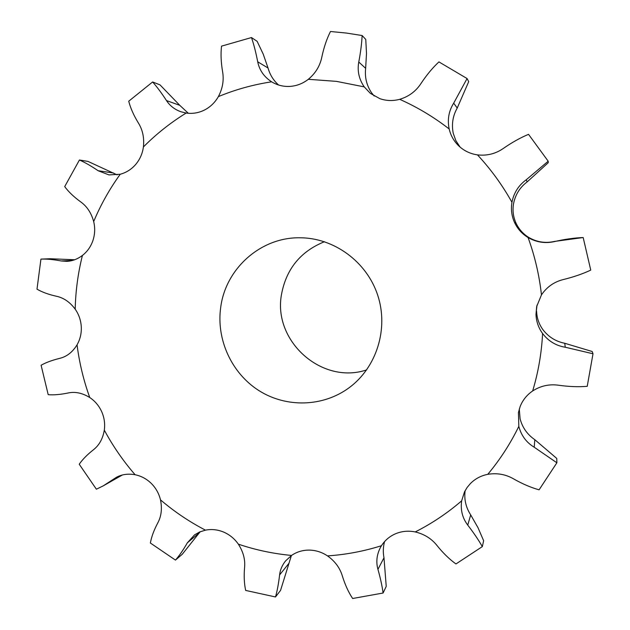 <?xml version="1.0" encoding="UTF-8"?>
<svg xmlns="http://www.w3.org/2000/svg" width="630" height="630" viewBox="0 0 630 630"><rect width="100%" height="100%" fill="white"/><g stroke="black" fill="none" stroke-linecap="round" stroke-linejoin="round"><path stroke-width="0.94" d="M122.362 474.996L103.21 485.88L116.385 477.327C121.866 474.358 128.111 473.492 135.119 474.744C141.254 476.004 146.648 478.902 151.302 483.438C155.893 488.045 158.957 493.526 160.493 499.866C162.264 508.56 161.374 516.214 157.823 522.837C153.948 530.137 151.468 536.862 150.373 543.021L175.463 560.094C179.274 555.755 183.236 549.998 187.346 542.824L194.568 534.854L199.678 531.964L205.451 530.153C211.593 528.948 217.673 529.594 223.674 532.09C229.651 534.681 234.541 538.705 238.345 544.155C243.243 551.746 245.33 559.487 244.59 567.362C243.834 576.056 244.196 583.75 245.676 590.428L275.499 596.964C277.224 590.956 278.586 583.601 279.602 574.914C280.169 569.835 282.161 565.165 285.595 560.897L291.548 555.432C296.801 551.856 302.699 550.077 309.243 550.1L309.243 550.092C315.795 550.226 321.883 552.156 327.505 555.888C334.979 561.228 339.916 567.906 342.334 575.922C345.067 584.766 348.5 592.287 352.65 598.5L383.087 593.019L386.229 586.372L383.985 557.778C382.922 552.266 383.119 546.872 384.568 541.587M383.087 593.019C382.174 586.183 380.465 578.293 377.945 569.347C375.882 561.881 376.756 554.51 380.567 547.234L381.465 545.714C384.985 540.201 389.805 536.162 395.916 533.602C402.082 531.137 408.516 530.578 415.225 531.933C424.266 534.09 431.526 538.619 436.999 545.501C443.11 553.109 449.434 559.259 455.955 563.952L482.328 546.612C478.579 540.036 473.721 532.862 467.744 525.089C462.412 518.057 460.38 509.977 461.648 500.85L464.515 491.841L467.121 487.47L470.397 483.556C475.177 478.761 480.966 475.689 487.762 474.335C497.046 472.799 505.654 474.311 513.576 478.871C522.404 483.903 530.909 487.549 539.091 489.817L556.873 462.79L534.216 447.229C526.373 442.488 521.238 435.543 518.813 426.384L518.443 412.492L520.144 406.531C522.703 400.105 526.877 394.916 532.665 390.947C540.697 385.82 549.352 383.922 558.621 385.237C568.953 386.694 578.49 387.056 587.231 386.324L593.003 353.769L565.267 347.24C556.006 345.728 548.447 341.153 542.595 333.522C538.453 327.781 536.256 321.402 535.996 314.386L536.681 306.503L541.461 294.879C546.872 286.926 554.172 281.807 563.354 279.539C573.607 277.019 582.742 273.869 590.751 270.105L583.183 237.541C574.363 237.88 564.811 239.219 554.51 241.573C545.281 243.66 536.469 242.33 528.082 237.557C522.026 233.864 517.506 228.824 514.521 222.437C511.647 216.003 510.788 209.294 511.954 202.293C513.828 192.827 518.584 185.33 526.223 179.794L548.187 161.209L528.531 134.34C520.372 137.742 511.977 142.435 503.346 148.428C495.613 153.807 486.982 155.956 477.469 154.878C470.492 153.862 464.412 151.019 459.238 146.349L458.16 145.31C453.647 140.726 450.647 135.277 449.174 128.969C447.253 119.613 448.765 111.006 453.702 103.147L467.074 78.545L438.921 61.905C432.597 67.788 426.597 75.025 420.911 83.617C415.831 91.35 408.76 96.587 399.696 99.32C392.962 101.115 386.363 100.894 379.898 98.682L370.369 93.382L364.227 86.877C358.974 79.152 357.155 70.867 358.777 62.024C360.636 52.196 361.754 43.368 362.132 35.532L365.762 39.43L366.502 53.526L365.644 68.331C364.644 77.34 366.644 85.53 371.637 92.886L374.196 96.028M362.132 35.532L346.335 33.051L330.482 31.5C326.757 38.871 323.867 47.423 321.812 57.157C320.001 65.937 315.504 73.316 308.322 79.301C302.888 83.522 296.832 85.885 290.162 86.389L290.162 86.397C283.957 86.767 278.161 85.459 272.759 82.483L271.64 81.821C264.049 76.891 259.41 70.213 257.709 61.795C255.89 52.44 253.819 44.36 251.488 37.548L257.15 41.344L263.206 54.093L268.034 68.008C269.947 74.773 273.452 80.435 278.555 84.995M251.488 37.548L221.524 46.14C220.65 53.826 221.004 62.346 222.595 71.694C224.075 80.136 222.666 88.436 218.366 96.611C214.995 102.509 210.389 106.974 204.545 109.998L204.545 110.006C198.663 112.935 192.536 113.951 186.165 113.038L180.952 111.77C174.699 109.526 169.88 105.793 166.493 100.579C161.587 93.043 156.964 86.846 152.618 81.971L160.004 84.869L179.794 105.344L188.331 113.29M152.618 81.971L128.733 101.21C130.497 108.116 133.725 115.385 138.403 123.023C142.687 129.914 144.357 137.883 143.419 146.94C142.49 153.578 139.931 159.39 135.741 164.391L135.741 164.398C131.473 169.32 126.307 172.604 120.228 174.242L108.966 174.912L98.13 170.73C91.122 165.974 84.885 162.398 79.427 159.996L88.027 161.422L117.148 174.872M79.427 159.996L64.701 186.606C68.552 191.851 73.899 196.954 80.742 201.915C86.987 206.388 91.303 212.932 93.681 221.555C95.209 227.966 94.965 234.258 92.957 240.447L92.964 240.447C90.854 246.598 87.342 251.598 82.42 255.449C77.537 259.103 72.348 261.072 66.859 261.356L61.244 260.962C53.306 259.489 46.541 258.875 40.934 259.111L50.124 258.741L74.631 259.757M40.934 259.111L36.997 289.17C42.163 292.17 48.683 294.541 56.558 296.281C63.74 297.84 69.954 302.132 75.198 309.165C78.876 314.472 80.9 320.371 81.286 326.868L81.286 326.868C81.577 333.364 80.167 339.349 77.057 344.823C72.623 352.036 66.945 356.517 60.039 358.281L59.007 358.533C51.723 360.384 45.754 362.62 41.1 365.235L48.203 394.679C53.81 395.136 60.472 394.569 68.197 392.962C75.238 391.49 82.42 393.01 89.751 397.53C95.02 401.05 98.997 405.775 101.698 411.689L101.706 411.689C104.304 417.651 105.178 423.801 104.312 430.14C102.832 438.708 99.225 445.229 93.516 449.702C87.263 454.624 82.499 459.475 79.222 464.239L96.382 489.203L103.21 485.88M593.003 353.769L592.176 351.501L564.74 343.271C555.802 341.499 548.525 336.971 542.926 329.679C538.957 324.166 536.847 318.048 536.595 311.315L535.98 314.386L537.004 305.117M583.183 237.541L554.376 241.448C545.493 243.448 537.036 242.164 529.003 237.589C523.191 234.037 518.852 229.202 515.994 223.075L514.513 222.437L515.994 223.075C513.23 216.901 512.41 210.459 513.529 203.742C515.324 194.694 519.852 187.417 527.129 181.928L548.234 162.721L548.187 161.209M220.744 307.093C225.761 268.467 260.788 237.148 299.841 237.778C333.963 237.754 366.723 261.678 377.716 295.226C388.805 328.75 376.653 367.447 349.185 387.694C323.025 407.059 286.146 407.941 258.82 390.537C231.478 373.133 216.059 339.271 220.744 307.093M460.113 147.121L455.868 140.663L453.261 133.363C451.442 124.425 452.757 115.991 457.223 108.045L468.704 81.664L467.074 78.545M556.873 462.79L556.755 458.427L534.815 439.693C527.318 434.535 522.412 427.589 520.096 418.856L519.285 409.004M482.328 546.612L483.635 540.721L478.028 527.751L470.697 514.899C465.846 507.363 463.987 499.267 465.145 490.628M275.499 596.964L280.563 590.365L291.391 555.542M175.463 560.094L182.267 554.258L200.151 531.767M366.652 369.904C321.717 385.009 272.743 340.988 281.5 294.423C286.24 268.963 300.565 251.394 324.458 241.715M308.322 79.301L336.412 81.364L364.227 86.877M218.366 96.611C235.431 89.554 253.189 84.625 271.64 81.821M143.419 146.94C156.287 133.985 170.541 122.685 186.165 113.038M93.681 221.555C100.706 204.782 109.557 189.008 120.228 174.242M75.198 309.165C75.6 290.989 78.01 273.081 82.42 255.449M89.751 397.53C83.577 380.433 79.349 362.864 77.057 344.823M135.119 474.744C123.204 461.018 112.935 446.15 104.312 430.14M205.451 530.153C189.315 521.758 174.321 511.662 160.493 499.866M291.548 555.432C273.341 553.746 255.607 549.99 238.345 544.155M381.465 545.714C363.809 551.281 345.831 554.676 327.505 555.888M461.648 500.85C447.339 513.159 431.865 523.522 415.225 531.933M518.813 426.384C510.339 443.74 499.992 459.719 487.762 474.335M542.595 333.522C541.58 353.154 538.272 372.298 532.665 390.947M528.082 237.557C534.838 256.15 539.304 275.255 541.461 294.879M477.469 154.878C490.833 169.249 502.323 185.047 511.954 202.293M399.696 99.32C417.288 107.139 433.779 117.022 449.174 128.969M358.777 62.024L365.644 68.331M453.702 103.147L457.223 108.045M257.709 61.795L268.034 68.008M526.223 179.794L527.129 181.928M166.493 100.579L179.794 105.344M98.13 170.73L113.557 173.029M565.267 347.24L564.74 343.271M61.244 260.962L72.521 260.434M534.216 447.229L534.815 439.693M467.744 525.089L470.697 514.899M377.945 569.347L383.985 557.778M113.739 479.028L119.29 475.973M279.602 574.914L288.926 563.346M187.346 542.824L199.671 532.5M60.488 358.171L59.007 358.533"/></g></svg>
